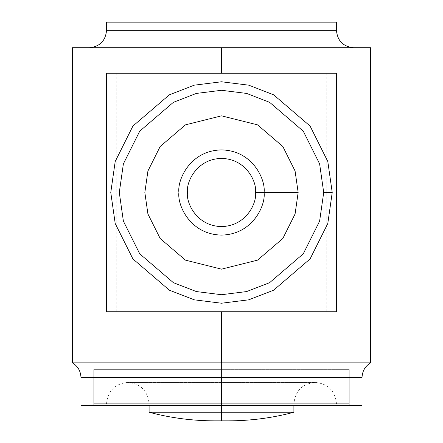 <?xml version="1.0" encoding="UTF-8"?>
<svg xmlns="http://www.w3.org/2000/svg" width="443" height="443" viewBox="0 0 443 443"><rect width="100%" height="100%" fill="white"/><g stroke="black" fill="none" stroke-linecap="round" stroke-linejoin="round"><path stroke-width="0.33" stroke-dasharray="2.21 1.66" d="M349.261 369.661L221.5 369.661L221.5 403.728L349.261 403.728L349.261 369.661L349.261 403.728L93.739 403.728L93.739 369.661L221.5 369.661L221.5 405.434L349.261 405.434L221.5 405.434L349.261 405.434L221.5 405.434L221.5 369.661L349.261 369.661L93.739 369.661L93.739 403.728L221.5 403.728L221.5 369.661L93.739 369.661L349.261 369.661L349.261 405.434L221.5 405.434L362.036 405.434L80.964 405.434L349.261 405.434L93.739 405.434L221.5 405.434L221.5 403.728L349.261 403.728L106.514 403.728L293.897 403.728L221.5 403.728L293.897 403.728L221.5 403.728L221.5 405.434M110.772 192.5L115.202 161.496L132.917 126.061L169.392 94.796L194.244 85.178L221.5 81.772L248.756 85.178L273.608 94.796L310.083 126.061L327.798 161.496L332.228 192.5L327.798 223.499L310.083 258.933L273.608 290.198L248.756 299.817L221.5 303.222L194.244 299.817L169.392 290.198L132.917 258.933L115.202 223.499L110.772 192.5L115.202 223.499L132.917 258.933L169.392 290.198L194.244 299.817L221.5 303.222L248.756 299.817L273.608 290.198L310.083 258.933L327.798 223.499L332.228 192.5L327.798 161.496L310.083 126.061L273.608 94.796L248.756 85.178L221.5 81.772L194.244 85.178L169.392 94.796L132.917 126.061L115.202 161.496L110.772 192.5M106.514 311.739C119.267 311.739 119.267 311.739 106.514 311.739L336.486 311.739C323.733 311.739 323.733 311.739 336.486 311.739L336.486 73.256L336.486 311.739L106.514 311.739L106.514 73.256L106.514 311.739C119.267 311.739 119.267 311.739 106.514 311.739C119.267 311.739 119.267 311.739 106.514 311.739L106.514 73.256L336.486 73.256C323.733 73.256 323.733 73.256 336.486 73.256L106.514 73.256C119.267 73.256 119.267 73.256 106.514 73.256C119.267 73.256 119.267 73.256 106.514 73.256C119.267 73.256 119.267 73.256 106.514 73.256L106.514 311.739M221.5 47.7L72.447 47.7L221.5 47.7M221.5 362.845L370.553 362.845L72.447 362.845L221.5 362.845L72.447 362.845L221.5 362.845L221.5 377.597L80.964 377.597L362.036 377.597L80.964 377.597L362.036 377.597L221.5 377.597L221.5 362.845L370.553 362.845L221.5 362.845M336.486 311.739C323.733 311.739 323.733 311.739 336.486 311.739C323.733 311.739 323.733 311.739 336.486 311.739L336.486 73.256C323.733 73.256 323.733 73.256 336.486 73.256C323.733 73.256 323.733 73.256 336.486 73.256L336.486 311.739M221.5 412.245L293.897 412.245L221.5 412.245M221.5 403.728L293.897 403.728L149.103 403.728L221.5 403.728L149.103 403.728L221.5 403.728L221.5 382.436L221.5 403.728L221.5 382.436L221.5 403.728L106.514 403.728L336.486 403.728L221.5 403.728L336.486 403.728L221.5 403.728L221.5 382.436L221.5 403.728M187.428 192.5C186.06 182.533 196.282 158.893 221.5 158.428C246.718 158.893 256.94 182.533 255.572 192.5C256.94 202.462 246.718 226.102 221.5 226.567C196.282 226.102 186.06 202.462 187.428 192.5C186.06 202.462 196.282 226.102 221.5 226.567C246.718 226.102 256.94 202.462 255.572 192.5C256.94 182.533 246.718 158.893 221.5 158.428C196.282 158.893 186.06 182.533 187.428 192.5M255.572 192.5L264.089 192.5C265.8 204.954 253.019 234.502 221.5 235.083C189.981 234.502 177.2 204.954 178.911 192.5C177.2 180.041 189.981 150.493 221.5 149.911C253.019 150.493 265.8 180.041 264.089 192.5L255.572 192.5M89.48 47.7L353.52 47.7L89.48 47.7M106.514 30.667L336.486 30.667L106.514 30.667M336.486 22.15L106.514 22.15L336.486 22.15M93.739 369.661L93.739 405.434M326.751 311.739L326.751 73.256M116.249 311.739L116.249 73.256M293.897 405.434L293.897 403.728C295.309 390.754 302.408 383.655 315.189 382.436L127.811 382.436C140.592 383.655 147.691 390.754 149.103 403.728L149.103 405.434M214.849 420.85L228.151 420.85M106.514 403.728C107.926 390.754 115.025 383.655 127.811 382.436L315.189 382.436C327.975 383.655 335.074 390.754 336.486 403.728"/><path stroke-width="0.66" d="M336.486 311.739L336.486 73.256L106.514 73.256L106.514 311.739L336.486 311.739L106.514 311.739L106.514 73.256L336.486 73.256L336.486 311.739M221.5 47.7L72.447 47.7L370.553 47.7L221.5 47.7L221.5 73.256L221.5 47.7L89.48 47.7C99.753 46.62 105.434 40.939 106.514 30.667C105.434 40.939 99.753 46.62 89.48 47.7M221.5 311.739L221.5 362.845L370.553 362.845L72.447 362.845L221.5 362.845L221.5 311.739M221.5 377.597L80.964 377.597L362.036 377.597L221.5 377.597L221.5 405.434L362.036 405.434L80.964 405.434L221.5 405.434L221.5 377.597L80.964 377.597L221.5 377.597M221.5 405.434L362.036 405.434L221.5 405.434L221.5 412.245L293.897 412.245L149.103 412.245L221.5 412.245L221.5 405.434M221.5 362.845L72.447 362.845L221.5 362.845M221.5 412.245L149.103 412.245L293.897 412.245L221.5 412.245L221.5 420.761L221.5 412.245M187.428 192.5C186.06 182.533 196.282 158.893 221.5 158.428C246.718 158.893 256.94 182.533 255.572 192.5L298.156 192.5L295.088 171.031L282.828 146.506L257.571 124.86L221.5 115.839L185.429 124.86L160.172 146.506L147.912 171.031L144.844 192.5L147.912 213.963L160.172 238.489L185.429 260.135L221.5 269.156L257.571 260.135L282.828 238.489L295.088 213.963L298.156 192.5L255.572 192.5C256.94 202.462 246.718 226.102 221.5 226.567C196.282 226.102 186.06 202.462 187.428 192.5C186.06 202.462 196.282 226.102 221.5 226.567C246.718 226.102 256.94 202.462 255.572 192.5C256.94 182.533 246.718 158.893 221.5 158.428C196.282 158.893 186.06 182.533 187.428 192.5M323.711 192.5L319.619 163.877L303.267 131.172L269.599 102.311L246.657 93.434L221.5 90.289L196.343 93.434L173.401 102.311L139.733 131.172L123.381 163.877L119.289 192.5L123.381 221.118L139.733 253.822L173.401 282.684L196.343 291.56L221.5 294.706L246.657 291.56L269.599 282.684L303.267 253.822L319.619 221.118L323.711 192.5L319.619 221.118L303.267 253.822L269.599 282.684L246.657 291.56L221.5 294.706L196.343 291.56L173.401 282.684L139.733 253.822L123.381 221.118L119.289 192.5L123.381 163.877L139.733 131.172L173.401 102.311L196.343 93.434L221.5 90.289L246.657 93.434L269.599 102.311L303.267 131.172L319.619 163.877L323.711 192.5L332.228 192.5L327.798 161.496L310.083 126.061L273.608 94.796L248.756 85.178L221.5 81.772L194.244 85.178L169.392 94.796L132.917 126.061L115.202 161.496L110.772 192.5L115.202 223.499L132.917 258.933L169.392 290.198L194.244 299.817L221.5 303.222L248.756 299.817L273.608 290.198L310.083 258.933L327.798 223.499L332.228 192.5L323.711 192.5M298.156 192.5L295.088 213.963L282.828 238.489L257.571 260.135L221.5 269.156L185.429 260.135L160.172 238.489L147.912 213.963L144.844 192.5L147.912 171.031L160.172 146.506L185.429 124.86L221.5 115.839L257.571 124.86L282.828 146.506L295.088 171.031L298.156 192.5M110.772 192.5L115.202 161.496L132.917 126.061L169.392 94.796L194.244 85.178L221.5 81.772L248.756 85.178L273.608 94.796L310.083 126.061L327.798 161.496L332.228 192.5L327.798 223.499L310.083 258.933L273.608 290.198L248.756 299.817L221.5 303.222L194.244 299.817L169.392 290.198L132.917 258.933L115.202 223.499L110.772 192.5M336.486 30.667L106.514 30.667L336.486 30.667L336.486 22.15L106.514 22.15L336.486 22.15L336.486 30.667C337.56 40.95 343.236 46.626 353.52 47.7M264.089 192.5C265.8 180.041 253.019 150.493 221.5 149.911C189.981 150.493 177.2 180.041 178.911 192.5C177.2 204.954 189.981 234.502 221.5 235.083C253.019 234.502 265.8 204.954 264.089 192.5M72.447 47.7L72.447 362.845C77.896 366.256 80.737 371.173 80.964 377.597L80.964 405.434M370.553 47.7L370.553 362.845C365.104 366.256 362.263 371.173 362.036 377.597L362.036 405.434M149.103 405.434L149.103 412.245C170.633 417.965 192.55 420.833 214.849 420.85L228.151 420.85C250.45 420.833 272.367 417.965 293.897 412.245L293.897 405.434M106.514 22.15L106.514 30.667"/></g></svg>
